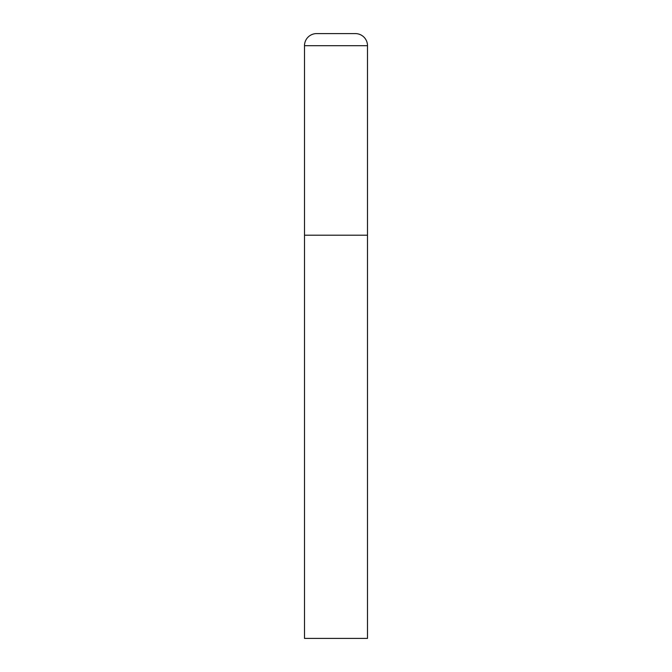 <?xml version="1.0" encoding="UTF-8"?>
<svg xmlns="http://www.w3.org/2000/svg" width="672" height="672" viewBox="0 0 672 672"><rect width="100%" height="100%" fill="white"/><g stroke="black" fill="none" stroke-linecap="round" stroke-linejoin="round"><path stroke-width="1.01" d="M316.596 33.6A12.096 12.096 0 0 0 304.5 45.696L304.5 638.4L367.5 638.4L367.5 235.2L304.5 235.2L367.5 235.2L367.5 45.696A12.096 12.096 0 0 0 355.404 33.6L316.596 33.6L355.404 33.6M304.5 45.696L367.5 45.696"/></g></svg>
